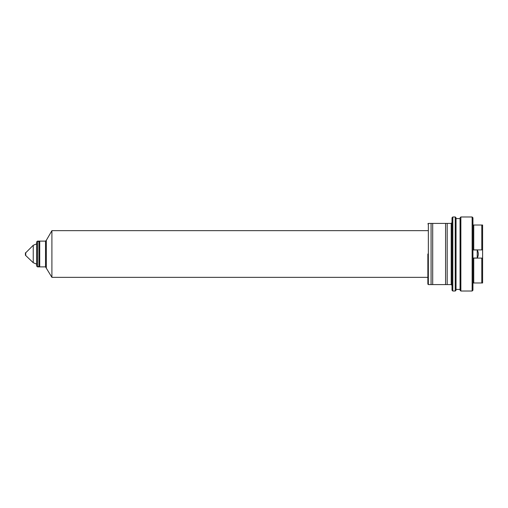 <?xml version="1.0" encoding="UTF-8"?>
<svg xmlns="http://www.w3.org/2000/svg" width="508" height="508" viewBox="0 0 508 508"><rect width="100%" height="100%" fill="white"/><g stroke="black" fill="none" stroke-linecap="round" stroke-linejoin="round"><path stroke-width="0.76" d="M482.6 266.637L482.6 249.898L472.942 249.898L473.748 249.898L473.748 225.025L472.942 225.025L482.6 225.025L481.794 225.025L481.794 249.898L482.6 249.898L482.6 225.025M472.942 282.975L473.748 282.975L472.942 282.975M482.6 282.975L481.794 282.975L482.6 282.975L482.6 258.102L472.942 258.102L473.748 258.102L473.748 282.975L481.794 282.975L481.794 258.102L482.6 258.102L482.6 269.373M472.942 217.78L472.942 290.22L472.135 291.027L472.135 216.973L472.942 217.78M477.228 249.974L477.228 258.026A8.052 8.052 0 0 0 477.228 249.974L472.942 249.974M460.064 218.586L460.064 290.22L460.064 218.586L456.038 218.586L456.038 289.414L460.064 289.414M456.038 217.78L456.038 290.22L455.231 291.027L455.231 216.973L456.038 217.78M452.819 291.027L452.819 216.973L452.012 217.78L452.012 290.22L452.819 291.027L455.231 291.027M447.186 223.412L447.186 284.588L445.573 284.588L445.573 223.412L447.186 223.412M432.695 223.412L432.695 284.588L431.082 284.588L431.082 223.412L432.695 223.412M38.925 241.122L38.925 266.878L39.726 266.878L39.726 241.122L38.925 241.122A0.483 0.483 0 0 0 38.443 241.605M38.925 266.878A0.483 0.483 0 0 1 38.443 266.395M428.346 284.588L451.206 284.588L451.206 223.412L428.346 223.412L428.346 284.588L427.863 284.105L427.863 254M25.724 255.206L25.724 252.794L25.4 252.794L25.4 255.206L33.242 262.725L36.671 264.141L36.659 254L36.671 266.071L37.471 266.878L45.523 266.878L51.905 277.343L427.863 277.343M37.471 266.878L37.471 241.122L45.523 241.122L45.523 266.878M45.523 241.122L46.33 240.316L46.33 267.684M46.33 240.316L51.905 230.657L51.905 277.343M451.206 223.412L452.012 222.606L452.012 285.394L451.206 284.588M37.471 241.122L36.671 241.929L36.671 254L36.671 243.859L33.242 245.275L33.242 262.725M472.135 216.973L460.864 216.973L460.864 291.027L472.135 291.027M460.864 216.973L460.064 217.78M460.864 291.027L460.064 290.22M452.819 216.973L455.231 216.973M472.942 258.026L477.228 258.026M482.6 249.898L482.6 238.627M51.905 230.657L427.863 230.657M25.724 252.794L33.242 245.275M428.346 223.412L427.863 223.895"/></g></svg>
